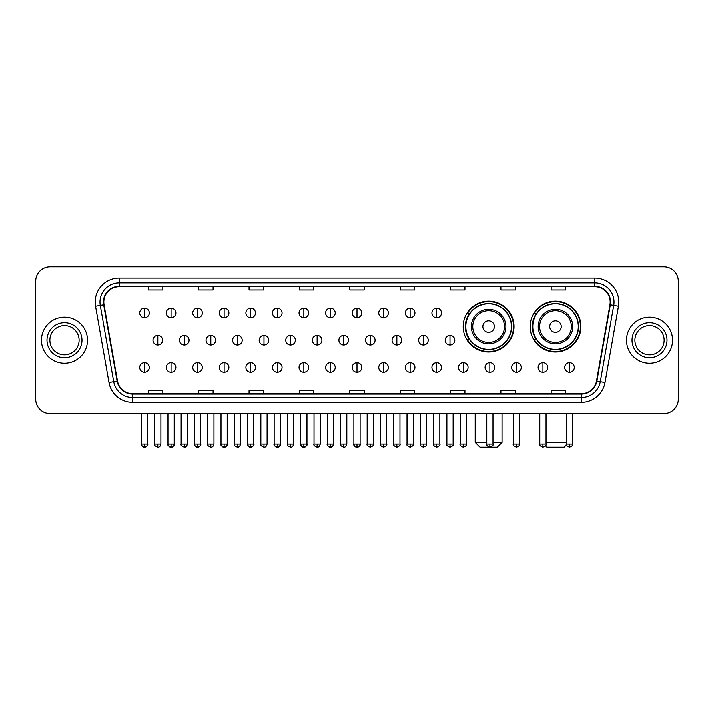 <?xml version="1.0" encoding="UTF-8"?>
<svg xmlns="http://www.w3.org/2000/svg" width="714" height="714" viewBox="0 0 714 714"><rect width="100%" height="100%" fill="white"/><g stroke="black" fill="none" stroke-linecap="round" stroke-linejoin="round"><path stroke-width="1.07" d="M530.118 326.593A25.418 25.418 0 0 0 555.537 352.011A25.418 25.418 0 0 0 580.955 326.593A25.418 25.418 0 0 0 555.537 301.183A25.418 25.418 0 0 0 530.118 326.593M463.172 326.593A25.418 25.418 0 0 0 488.59 352.011A25.418 25.418 0 0 0 514.009 326.593A25.418 25.418 0 0 0 488.59 301.183A25.418 25.418 0 0 0 463.172 326.593M469.268 339.543A23.259 23.259 0 0 1 469.268 313.651M536.214 339.543A23.259 23.259 0 0 1 536.214 313.651M35.7 281.227L35.7 399.197A14.387 14.387 0 0 0 50.087 413.584L663.913 413.584A14.387 14.387 0 0 0 678.3 399.197L678.3 281.227A14.387 14.387 0 0 0 663.913 266.849L50.087 266.849A14.387 14.387 0 0 0 35.7 281.227L35.7 399.197M41.457 340.212A23.018 23.018 0 0 0 64.474 363.239A23.018 23.018 0 0 0 87.492 340.212A23.018 23.018 0 0 0 64.474 317.194A23.018 23.018 0 0 0 41.457 340.212A23.018 23.018 0 0 0 64.474 363.239A23.018 23.018 0 0 0 87.492 340.212A23.018 23.018 0 0 0 64.474 317.194A23.018 23.018 0 0 0 41.457 340.212M626.508 340.212A23.018 23.018 0 0 0 649.526 363.239A23.018 23.018 0 0 0 672.543 340.212A23.018 23.018 0 0 0 649.526 317.194A23.018 23.018 0 0 0 626.508 340.212A23.018 23.018 0 0 0 649.526 363.239A23.018 23.018 0 0 0 672.543 340.212A23.018 23.018 0 0 0 649.526 317.194A23.018 23.018 0 0 0 626.508 340.212M103.798 302.093A15.342 15.342 0 0 1 119.14 286.742L594.86 286.742A15.342 15.342 0 0 1 609.97 304.753L596.529 381.008A15.342 15.342 0 0 1 581.41 393.682L132.59 393.682A15.342 15.342 0 0 1 117.471 381.008L104.03 304.753A15.342 15.342 0 0 1 103.798 302.093M103.414 302.093A15.726 15.726 0 0 0 103.655 304.824L117.096 381.071A15.726 15.726 0 0 0 132.59 394.066L581.41 394.066A15.726 15.726 0 0 0 596.904 381.071L610.345 304.824A15.726 15.726 0 0 0 594.86 286.359L119.14 286.359A15.726 15.726 0 0 0 103.414 302.093M95.533 306.252A23.981 23.981 0 0 1 119.14 278.112L594.86 278.112A23.981 23.981 0 0 1 618.467 306.252L605.026 382.508A23.981 23.981 0 0 1 581.41 402.321L132.59 402.321A23.981 23.981 0 0 1 108.974 382.508L95.533 306.252L100.255 305.422A19.18 19.18 0 0 1 119.14 282.914L594.86 282.914A19.18 19.18 0 0 1 613.745 305.422L600.304 381.669A19.18 19.18 0 0 1 581.41 397.519L132.59 397.519A19.18 19.18 0 0 1 113.696 381.669L100.255 305.422A19.18 19.18 0 0 1 99.96 302.093M663.913 266.849L50.087 266.849M50.087 413.584L663.913 413.584M678.3 399.197L678.3 281.227M596.904 381.071L600.304 381.669L613.745 305.422L618.467 306.252M349.806 286.742L349.806 289.991L364.194 289.991L364.194 286.742M299.452 286.742L299.452 289.991L313.839 289.991L313.839 286.742M249.097 286.742L249.097 289.991L263.484 289.991L263.484 286.742M198.751 286.742L198.751 289.991L213.138 289.991L213.138 286.742M148.396 286.742L148.396 289.991L162.783 289.991L162.783 286.742M400.161 286.742L400.161 289.991L414.548 289.991L414.548 286.742M450.516 286.742L450.516 289.991L464.903 289.991L464.903 286.742M500.862 286.742L500.862 289.991L515.249 289.991L515.249 286.742M551.217 286.742L551.217 289.991L565.604 289.991L565.604 286.742M364.194 393.682L364.194 390.442L349.806 390.442L349.806 393.682M313.839 393.682L313.839 390.442L299.452 390.442L299.452 393.682M263.484 393.682L263.484 390.442L249.097 390.442L249.097 393.682M213.138 393.682L213.138 390.442L198.751 390.442L198.751 393.682M162.783 393.682L162.783 390.442L148.396 390.442L148.396 393.682M414.548 393.682L414.548 390.442L400.161 390.442L400.161 393.682M464.903 393.682L464.903 390.442L450.516 390.442L450.516 393.682M515.249 393.682L515.249 390.442L500.862 390.442L500.862 393.682M565.604 393.682L565.604 390.442L551.217 390.442L551.217 393.682M79.093 340.212A14.619 14.619 0 0 0 64.474 325.602A14.619 14.619 0 0 0 49.855 340.212A14.619 14.619 0 0 0 64.474 354.831A14.619 14.619 0 0 0 79.093 340.212A14.619 14.619 0 0 1 64.474 354.831A14.619 14.619 0 0 1 49.855 340.212M492.955 442.359L502.013 442.359L497.221 447.151L479.96 447.151L475.158 442.359L486.716 442.359M494.347 326.593A5.757 5.757 0 0 0 488.59 320.845A5.757 5.757 0 0 0 482.834 326.593A5.757 5.757 0 0 0 488.59 332.349A5.757 5.757 0 0 0 494.347 326.593M505.851 326.593A17.261 17.261 0 0 0 488.59 309.332A17.261 17.261 0 0 0 471.329 326.593A17.261 17.261 0 0 0 488.59 343.862A17.261 17.261 0 0 0 505.851 326.593A17.261 17.261 0 0 1 488.59 343.862A17.261 17.261 0 0 1 471.329 326.593M511.367 326.593A22.777 22.777 0 0 0 488.59 303.816A22.777 22.777 0 0 0 465.814 326.593A22.777 22.777 0 0 0 488.59 349.378A22.777 22.777 0 0 0 511.367 326.593M513.527 326.593A24.936 24.936 0 0 1 467.277 339.543L469.589 339.543A22.991 22.991 0 0 0 503.798 343.836A22.991 22.991 0 0 0 503.798 309.358A22.991 22.991 0 0 0 469.589 313.651L467.277 313.651A24.936 24.936 0 0 1 513.527 326.593M566.514 444.804L564.167 447.151L546.906 447.151L545.541 445.795M546.085 442.359L566.416 442.359M561.293 326.593A5.757 5.757 0 0 0 555.537 320.845A5.757 5.757 0 0 0 549.78 326.593A5.757 5.757 0 0 0 555.537 332.349A5.757 5.757 0 0 0 561.293 326.593M572.798 326.593A17.261 17.261 0 0 0 555.537 309.332A17.261 17.261 0 0 0 538.267 326.593A17.261 17.261 0 0 0 555.537 343.862A17.261 17.261 0 0 0 572.798 326.593A17.261 17.261 0 0 1 555.537 343.862A17.261 17.261 0 0 1 538.267 326.593M578.313 326.593A22.777 22.777 0 0 0 555.537 303.816A22.777 22.777 0 0 0 532.76 326.593A22.777 22.777 0 0 0 555.537 349.378A22.777 22.777 0 0 0 578.313 326.593M580.473 326.593A24.936 24.936 0 0 1 534.224 339.543L536.535 339.543A22.991 22.991 0 0 0 570.745 343.836A22.991 22.991 0 0 0 570.745 309.358A22.991 22.991 0 0 0 536.535 313.651L534.224 313.651A24.936 24.936 0 0 1 580.473 326.593M664.145 340.212A14.619 14.619 0 0 0 649.526 325.602A14.619 14.619 0 0 0 634.907 340.212A14.619 14.619 0 0 0 649.526 354.831A14.619 14.619 0 0 0 664.145 340.212A14.619 14.619 0 0 1 649.526 354.831A14.619 14.619 0 0 1 634.907 340.212M144.46 308.18A4.793 4.793 0 0 0 139.667 312.973A4.793 4.793 0 0 0 144.46 317.775A4.793 4.793 0 0 0 149.262 312.973A4.793 4.793 0 0 0 144.46 308.18L144.46 317.775A4.793 4.793 0 0 0 149.262 312.973A4.793 4.793 0 0 0 144.46 308.18M171.03 308.18A4.793 4.793 0 0 0 166.237 312.973A4.793 4.793 0 0 0 171.03 317.775A4.793 4.793 0 0 0 175.822 312.973A4.793 4.793 0 0 0 171.03 308.18L171.03 317.775A4.793 4.793 0 0 0 175.822 312.973A4.793 4.793 0 0 0 171.03 308.18M197.6 308.18A4.793 4.793 0 0 0 192.798 312.973A4.793 4.793 0 0 0 197.6 317.775A4.793 4.793 0 0 0 202.392 312.973A4.793 4.793 0 0 0 197.6 308.18L197.6 317.775A4.793 4.793 0 0 0 202.392 312.973A4.793 4.793 0 0 0 197.6 308.18M224.16 308.18A4.793 4.793 0 0 0 219.368 312.973A4.793 4.793 0 0 0 224.16 317.775A4.793 4.793 0 0 0 228.962 312.973A4.793 4.793 0 0 0 224.16 308.18L224.16 317.775A4.793 4.793 0 0 0 228.962 312.973A4.793 4.793 0 0 0 224.16 308.18M250.73 308.18A4.793 4.793 0 0 0 245.937 312.973A4.793 4.793 0 0 0 250.73 317.775A4.793 4.793 0 0 0 255.523 312.973A4.793 4.793 0 0 0 250.73 308.18L250.73 317.775A4.793 4.793 0 0 0 255.523 312.973A4.793 4.793 0 0 0 250.73 308.18M277.3 308.18A4.793 4.793 0 0 0 272.507 312.973A4.793 4.793 0 0 0 277.3 317.775A4.793 4.793 0 0 0 282.092 312.973A4.793 4.793 0 0 0 277.3 308.18L277.3 317.775A4.793 4.793 0 0 0 282.092 312.973A4.793 4.793 0 0 0 277.3 308.18M303.869 308.18A4.793 4.793 0 0 0 299.068 312.973A4.793 4.793 0 0 0 303.869 317.775A4.793 4.793 0 0 0 308.662 312.973A4.793 4.793 0 0 0 303.869 308.18L303.869 317.775A4.793 4.793 0 0 0 308.662 312.973A4.793 4.793 0 0 0 303.869 308.18M330.43 308.18A4.793 4.793 0 0 0 325.638 312.973A4.793 4.793 0 0 0 330.43 317.775A4.793 4.793 0 0 0 335.232 312.973A4.793 4.793 0 0 0 330.43 308.18L330.43 317.775A4.793 4.793 0 0 0 335.232 312.973A4.793 4.793 0 0 0 330.43 308.18M357 308.18A4.793 4.793 0 0 0 352.207 312.973A4.793 4.793 0 0 0 357 317.775A4.793 4.793 0 0 0 361.793 312.973A4.793 4.793 0 0 0 357 308.18L357 317.775A4.793 4.793 0 0 0 361.793 312.973A4.793 4.793 0 0 0 357 308.18M383.57 308.18A4.793 4.793 0 0 0 378.768 312.973A4.793 4.793 0 0 0 383.57 317.775A4.793 4.793 0 0 0 388.362 312.973A4.793 4.793 0 0 0 383.57 308.18L383.57 317.775A4.793 4.793 0 0 0 388.362 312.973A4.793 4.793 0 0 0 383.57 308.18M410.131 308.18A4.793 4.793 0 0 0 405.338 312.973A4.793 4.793 0 0 0 410.131 317.775A4.793 4.793 0 0 0 414.932 312.973A4.793 4.793 0 0 0 410.131 308.18L410.131 317.775A4.793 4.793 0 0 0 414.932 312.973A4.793 4.793 0 0 0 410.131 308.18M436.7 308.18A4.793 4.793 0 0 0 431.908 312.973A4.793 4.793 0 0 0 436.7 317.775A4.793 4.793 0 0 0 441.493 312.973A4.793 4.793 0 0 0 436.7 308.18L436.7 317.775A4.793 4.793 0 0 0 441.493 312.973A4.793 4.793 0 0 0 436.7 308.18M157.749 335.419A4.793 4.793 0 0 0 152.948 340.212A4.793 4.793 0 0 0 157.749 345.014A4.793 4.793 0 0 0 162.542 340.212A4.793 4.793 0 0 0 157.749 335.419L157.749 345.014A4.793 4.793 0 0 0 162.542 340.212A4.793 4.793 0 0 0 157.749 335.419M184.31 335.419A4.793 4.793 0 0 0 179.517 340.212A4.793 4.793 0 0 0 184.31 345.014A4.793 4.793 0 0 0 189.112 340.212A4.793 4.793 0 0 0 184.31 335.419L184.31 345.014A4.793 4.793 0 0 0 189.112 340.212A4.793 4.793 0 0 0 184.31 335.419M210.88 335.419A4.793 4.793 0 0 0 206.087 340.212A4.793 4.793 0 0 0 210.88 345.014A4.793 4.793 0 0 0 215.673 340.212A4.793 4.793 0 0 0 210.88 335.419L210.88 345.014A4.793 4.793 0 0 0 215.673 340.212A4.793 4.793 0 0 0 210.88 335.419M237.45 335.419A4.793 4.793 0 0 0 232.648 340.212A4.793 4.793 0 0 0 237.45 345.014A4.793 4.793 0 0 0 242.242 340.212A4.793 4.793 0 0 0 237.45 335.419L237.45 345.014A4.793 4.793 0 0 0 242.242 340.212A4.793 4.793 0 0 0 237.45 335.419M264.01 335.419A4.793 4.793 0 0 0 259.218 340.212A4.793 4.793 0 0 0 264.01 345.014A4.793 4.793 0 0 0 268.812 340.212A4.793 4.793 0 0 0 264.01 335.419L264.01 345.014A4.793 4.793 0 0 0 268.812 340.212A4.793 4.793 0 0 0 264.01 335.419M290.58 335.419A4.793 4.793 0 0 0 285.787 340.212A4.793 4.793 0 0 0 290.58 345.014A4.793 4.793 0 0 0 295.382 340.212A4.793 4.793 0 0 0 290.58 335.419L290.58 345.014A4.793 4.793 0 0 0 295.382 340.212A4.793 4.793 0 0 0 290.58 335.419M317.15 335.419A4.793 4.793 0 0 0 312.357 340.212A4.793 4.793 0 0 0 317.15 345.014A4.793 4.793 0 0 0 321.943 340.212A4.793 4.793 0 0 0 317.15 335.419L317.15 345.014A4.793 4.793 0 0 0 321.943 340.212A4.793 4.793 0 0 0 317.15 335.419M343.72 335.419A4.793 4.793 0 0 0 338.918 340.212A4.793 4.793 0 0 0 343.72 345.014A4.793 4.793 0 0 0 348.512 340.212A4.793 4.793 0 0 0 343.72 335.419L343.72 345.014A4.793 4.793 0 0 0 348.512 340.212A4.793 4.793 0 0 0 343.72 335.419M370.28 335.419A4.793 4.793 0 0 0 365.488 340.212A4.793 4.793 0 0 0 370.28 345.014A4.793 4.793 0 0 0 375.082 340.212A4.793 4.793 0 0 0 370.28 335.419L370.28 345.014A4.793 4.793 0 0 0 375.082 340.212A4.793 4.793 0 0 0 370.28 335.419M396.85 335.419A4.793 4.793 0 0 0 392.057 340.212A4.793 4.793 0 0 0 396.85 345.014A4.793 4.793 0 0 0 401.643 340.212A4.793 4.793 0 0 0 396.85 335.419L396.85 345.014A4.793 4.793 0 0 0 401.643 340.212A4.793 4.793 0 0 0 396.85 335.419M423.42 335.419A4.793 4.793 0 0 0 418.618 340.212A4.793 4.793 0 0 0 423.42 345.014A4.793 4.793 0 0 0 428.213 340.212A4.793 4.793 0 0 0 423.42 335.419L423.42 345.014A4.793 4.793 0 0 0 428.213 340.212A4.793 4.793 0 0 0 423.42 335.419M449.99 335.419A4.793 4.793 0 0 0 445.188 340.212A4.793 4.793 0 0 0 449.99 345.014A4.793 4.793 0 0 0 454.782 340.212A4.793 4.793 0 0 0 449.99 335.419L449.99 345.014A4.793 4.793 0 0 0 454.782 340.212A4.793 4.793 0 0 0 449.99 335.419M144.46 362.658A4.793 4.793 0 0 0 139.667 367.451A4.793 4.793 0 0 0 144.46 372.253A4.793 4.793 0 0 0 149.262 367.451A4.793 4.793 0 0 0 144.46 362.658L144.46 372.253A4.793 4.793 0 0 0 149.262 367.451A4.793 4.793 0 0 0 144.46 362.658M171.03 362.658A4.793 4.793 0 0 0 166.237 367.451A4.793 4.793 0 0 0 171.03 372.253A4.793 4.793 0 0 0 175.822 367.451A4.793 4.793 0 0 0 171.03 362.658L171.03 372.253A4.793 4.793 0 0 0 175.822 367.451A4.793 4.793 0 0 0 171.03 362.658M197.6 362.658A4.793 4.793 0 0 0 192.798 367.451A4.793 4.793 0 0 0 197.6 372.253A4.793 4.793 0 0 0 202.392 367.451A4.793 4.793 0 0 0 197.6 362.658L197.6 372.253A4.793 4.793 0 0 0 202.392 367.451A4.793 4.793 0 0 0 197.6 362.658M224.16 362.658A4.793 4.793 0 0 0 219.368 367.451A4.793 4.793 0 0 0 224.16 372.253A4.793 4.793 0 0 0 228.962 367.451A4.793 4.793 0 0 0 224.16 362.658L224.16 372.253A4.793 4.793 0 0 0 228.962 367.451A4.793 4.793 0 0 0 224.16 362.658M250.73 362.658A4.793 4.793 0 0 0 245.937 367.451A4.793 4.793 0 0 0 250.73 372.253A4.793 4.793 0 0 0 255.523 367.451A4.793 4.793 0 0 0 250.73 362.658L250.73 372.253A4.793 4.793 0 0 0 255.523 367.451A4.793 4.793 0 0 0 250.73 362.658M277.3 362.658A4.793 4.793 0 0 0 272.507 367.451A4.793 4.793 0 0 0 277.3 372.253A4.793 4.793 0 0 0 282.092 367.451A4.793 4.793 0 0 0 277.3 362.658L277.3 372.253A4.793 4.793 0 0 0 282.092 367.451A4.793 4.793 0 0 0 277.3 362.658M303.869 362.658A4.793 4.793 0 0 0 299.068 367.451A4.793 4.793 0 0 0 303.869 372.253A4.793 4.793 0 0 0 308.662 367.451A4.793 4.793 0 0 0 303.869 362.658L303.869 372.253A4.793 4.793 0 0 0 308.662 367.451A4.793 4.793 0 0 0 303.869 362.658M330.43 362.658A4.793 4.793 0 0 0 325.638 367.451A4.793 4.793 0 0 0 330.43 372.253A4.793 4.793 0 0 0 335.232 367.451A4.793 4.793 0 0 0 330.43 362.658L330.43 372.253A4.793 4.793 0 0 0 335.232 367.451A4.793 4.793 0 0 0 330.43 362.658M357 362.658A4.793 4.793 0 0 0 352.207 367.451A4.793 4.793 0 0 0 357 372.253A4.793 4.793 0 0 0 361.793 367.451A4.793 4.793 0 0 0 357 362.658L357 372.253A4.793 4.793 0 0 0 361.793 367.451A4.793 4.793 0 0 0 357 362.658M383.57 362.658A4.793 4.793 0 0 0 378.768 367.451A4.793 4.793 0 0 0 383.57 372.253A4.793 4.793 0 0 0 388.362 367.451A4.793 4.793 0 0 0 383.57 362.658L383.57 372.253A4.793 4.793 0 0 0 388.362 367.451A4.793 4.793 0 0 0 383.57 362.658M410.131 362.658A4.793 4.793 0 0 0 405.338 367.451A4.793 4.793 0 0 0 410.131 372.253A4.793 4.793 0 0 0 414.932 367.451A4.793 4.793 0 0 0 410.131 362.658L410.131 372.253A4.793 4.793 0 0 0 414.932 367.451A4.793 4.793 0 0 0 410.131 362.658M436.7 362.658A4.793 4.793 0 0 0 431.908 367.451A4.793 4.793 0 0 0 436.7 372.253A4.793 4.793 0 0 0 441.493 367.451A4.793 4.793 0 0 0 436.7 362.658L436.7 372.253A4.793 4.793 0 0 0 441.493 367.451A4.793 4.793 0 0 0 436.7 362.658M463.27 362.658A4.793 4.793 0 0 0 458.477 367.451A4.793 4.793 0 0 0 463.27 372.253A4.793 4.793 0 0 0 468.063 367.451A4.793 4.793 0 0 0 463.27 362.658L463.27 372.253A4.793 4.793 0 0 0 468.063 367.451A4.793 4.793 0 0 0 463.27 362.658M489.84 362.658A4.793 4.793 0 0 0 485.038 367.451A4.793 4.793 0 0 0 489.84 372.253A4.793 4.793 0 0 0 494.632 367.451A4.793 4.793 0 0 0 489.84 362.658L489.84 372.253A4.793 4.793 0 0 0 494.632 367.451A4.793 4.793 0 0 0 489.84 362.658M516.4 362.658A4.793 4.793 0 0 0 511.608 367.451A4.793 4.793 0 0 0 516.4 372.253A4.793 4.793 0 0 0 521.202 367.451A4.793 4.793 0 0 0 516.4 362.658L516.4 372.253A4.793 4.793 0 0 0 521.202 367.451A4.793 4.793 0 0 0 516.4 362.658M542.97 362.658A4.793 4.793 0 0 0 538.178 367.451A4.793 4.793 0 0 0 542.97 372.253A4.793 4.793 0 0 0 547.763 367.451A4.793 4.793 0 0 0 542.97 362.658L542.97 372.253A4.793 4.793 0 0 0 547.763 367.451A4.793 4.793 0 0 0 542.97 362.658M569.54 362.658A4.793 4.793 0 0 0 564.738 367.451A4.793 4.793 0 0 0 569.54 372.253A4.793 4.793 0 0 0 574.333 367.451A4.793 4.793 0 0 0 569.54 362.658L569.54 372.253A4.793 4.793 0 0 0 574.333 367.451A4.793 4.793 0 0 0 569.54 362.658M594.86 278.112L594.86 286.359M100.255 305.422L103.655 304.824M132.59 402.321L132.59 394.066M581.41 394.066L581.41 402.321M108.974 382.508L117.096 381.071M610.345 304.824L613.745 305.422M119.14 278.112L119.14 286.359M600.304 381.669L605.026 382.508M81.967 340.212A17.493 17.493 0 0 0 64.474 322.719A17.493 17.493 0 0 0 46.981 340.212A17.493 17.493 0 0 0 64.474 357.714A17.493 17.493 0 0 0 81.967 340.212M504.45 326.593A15.86 15.86 0 0 0 488.59 310.733A15.86 15.86 0 0 0 472.73 326.593A15.86 15.86 0 0 0 488.59 342.452A15.86 15.86 0 0 0 504.45 326.593M571.396 326.593A15.86 15.86 0 0 0 555.537 310.733A15.86 15.86 0 0 0 539.677 326.593A15.86 15.86 0 0 0 555.537 342.452A15.86 15.86 0 0 0 571.396 326.593M667.019 340.212A17.493 17.493 0 0 0 649.526 322.719A17.493 17.493 0 0 0 632.033 340.212A17.493 17.493 0 0 0 649.526 357.714A17.493 17.493 0 0 0 667.019 340.212M157.749 444.037L154.626 444.037C154.001 445.036 155.036 446.072 157.749 447.151L157.749 444.037L160.864 444.037L160.864 413.584M184.31 444.037L181.195 444.037C180.562 445.036 181.606 446.072 184.31 447.151L184.31 444.037L187.434 444.037L187.434 413.584M210.88 444.037L207.765 444.037C207.131 445.036 208.167 446.072 210.88 447.151L210.88 444.037L213.995 444.037L213.995 413.584M237.45 444.037L234.335 444.037C233.701 445.036 234.736 446.072 237.45 447.151L237.45 444.037L240.564 444.037L240.564 413.584M264.01 444.037L260.896 444.037C260.262 445.036 261.306 446.072 264.01 447.151L264.01 444.037L267.134 444.037L267.134 413.584M290.58 444.037L287.465 444.037C286.832 445.036 287.876 446.072 290.58 447.151L290.58 444.037L293.695 444.037L293.695 413.584M317.15 444.037L314.035 444.037C313.401 445.036 314.437 446.072 317.15 447.151L317.15 444.037L320.265 444.037L320.265 413.584M343.72 444.037L340.596 444.037C339.971 445.036 341.006 446.072 343.72 447.151L343.72 444.037L346.834 444.037L346.834 413.584M370.28 444.037L367.166 444.037C366.532 445.036 367.576 446.072 370.28 447.151L370.28 444.037L373.404 444.037L373.404 413.584M396.85 444.037L393.735 444.037C393.102 445.036 394.137 446.072 396.85 447.151L396.85 444.037L399.965 444.037L399.965 413.584M423.42 444.037L420.305 444.037C419.671 445.036 420.707 446.072 423.42 447.151L423.42 444.037L426.535 444.037L426.535 413.584M449.99 444.037L446.866 444.037C446.232 445.036 447.276 446.072 449.99 447.151L449.99 444.037L453.104 444.037L453.104 413.584M144.46 444.037L141.345 444.037C140.712 445.036 141.756 446.072 144.46 447.151L144.46 444.037L147.584 444.037C148.209 445.036 147.173 446.072 144.46 447.151C142.925 447.303 141.89 446.259 141.345 444.037L141.345 413.584M171.03 444.037L167.915 444.037C167.281 445.036 168.317 446.072 171.03 447.151L171.03 444.037L174.145 444.037C174.778 445.036 173.743 446.072 171.03 447.151C169.495 447.303 168.459 446.259 167.915 444.037L167.915 413.584M197.6 444.037L194.476 444.037C193.851 445.036 194.886 446.072 197.6 447.151L197.6 444.037L200.714 444.037C201.348 445.036 200.304 446.072 197.6 447.151C196.064 447.303 195.02 446.259 194.476 444.037L194.476 413.584M224.16 444.037L221.045 444.037C220.412 445.036 221.456 446.072 224.16 447.151L224.16 444.037L227.284 444.037C227.918 445.036 226.873 446.072 224.16 447.151C222.634 447.303 221.59 446.259 221.045 444.037L221.045 413.584L221.045 444.037M250.73 444.037L247.615 444.037C246.982 445.036 248.017 446.072 250.73 447.151L250.73 444.037L253.845 444.037C254.479 445.036 253.443 446.072 250.73 447.151C249.195 447.303 248.16 446.259 247.615 444.037L247.615 413.584M277.3 444.037L274.185 444.037C273.551 445.036 274.587 446.072 277.3 447.151L277.3 444.037L280.415 444.037C281.048 445.036 280.013 446.072 277.3 447.151C275.765 447.303 274.729 446.259 274.185 444.037L274.185 413.584M303.869 444.037L300.746 444.037C300.112 445.036 301.156 446.072 303.869 447.151L303.869 444.037L306.984 444.037C307.618 445.036 306.574 446.072 303.869 447.151C302.334 447.303 301.29 446.259 300.746 444.037L300.746 413.584M330.43 444.037L327.315 444.037C326.682 445.036 327.726 446.072 330.43 447.151L330.43 444.037L333.554 444.037C334.179 445.036 333.143 446.072 330.43 447.151C328.895 447.303 327.86 446.259 327.315 444.037L327.315 413.584M357 444.037L353.885 444.037C353.252 445.036 354.287 446.072 357 447.151L357 444.037L360.115 444.037C360.748 445.036 359.713 446.072 357 447.151C355.465 447.303 354.43 446.259 353.885 444.037L353.885 413.584M383.57 444.037L380.446 444.037C379.821 445.036 380.857 446.072 383.57 447.151L383.57 444.037L386.685 444.037L386.685 413.584L386.685 444.037C387.318 445.036 386.274 446.072 383.57 447.151M410.131 444.037L407.016 444.037L407.016 413.584L407.016 444.037C406.382 445.036 407.426 446.072 410.131 447.151L410.131 444.037L413.254 444.037L413.254 413.584M436.7 444.037L433.585 444.037C432.952 445.036 433.987 446.072 436.7 447.151L436.7 444.037L439.815 444.037L439.815 413.584M463.27 444.037L460.155 444.037C459.521 445.036 460.557 446.072 463.27 447.151L463.27 444.037L466.385 444.037L466.385 413.584M489.84 444.037L486.716 444.037C486.082 445.036 487.126 446.072 489.84 447.151L489.84 444.037L492.955 444.037L492.955 413.584M516.4 444.037L513.286 444.037C512.652 445.036 513.696 446.072 516.4 447.151L516.4 444.037L519.524 444.037L519.524 413.584M542.97 444.037L539.855 444.037C539.222 445.036 540.257 446.072 542.97 447.151L542.97 444.037L546.085 444.037L546.085 413.584M569.54 444.037L566.416 444.037C565.791 445.036 566.827 446.072 569.54 447.151L569.54 444.037L572.655 444.037L572.655 413.584M502.013 413.584L502.013 442.359M475.158 413.584L475.158 442.359M154.626 444.037L154.626 413.584M160.864 444.037C160.32 446.259 159.284 447.303 157.749 447.151M181.195 444.037L181.195 413.584M187.434 444.037C186.889 446.259 185.845 447.303 184.31 447.151M207.765 444.037L207.765 413.584M213.995 444.037C213.45 446.259 212.415 447.303 210.88 447.151M234.335 444.037L234.335 413.584M240.564 444.037C240.02 446.259 238.985 447.303 237.45 447.151M260.896 444.037L260.896 413.584M267.134 444.037C266.59 446.259 265.546 447.303 264.01 447.151M287.465 444.037L287.465 413.584M293.695 444.037C293.159 446.259 292.115 447.303 290.58 447.151M314.035 444.037L314.035 413.584M320.265 444.037C319.72 446.259 318.685 447.303 317.15 447.151M340.596 444.037L340.596 413.584M346.834 444.037C346.29 446.259 345.255 447.303 343.72 447.151M367.166 444.037L367.166 413.584M373.404 444.037C374.029 445.036 372.994 446.072 370.28 447.151M393.735 444.037L393.735 413.584M399.965 444.037C400.599 445.036 399.563 446.072 396.85 447.151M420.305 444.037L420.305 413.584M426.535 444.037C427.168 445.036 426.124 446.072 423.42 447.151M446.866 444.037L446.866 413.584M453.104 444.037C453.738 445.036 452.694 446.072 449.99 447.151M144.46 447.151C145.995 447.303 147.039 446.259 147.584 444.037L147.584 413.584M171.03 447.151C172.565 447.303 173.6 446.259 174.145 444.037L174.145 413.584M197.6 447.151C199.135 447.303 200.17 446.259 200.714 444.037L200.714 413.584M224.16 447.151C225.695 447.303 226.74 446.259 227.284 444.037L227.284 413.584M250.73 447.151C252.265 447.303 253.3 446.259 253.845 444.037L253.845 413.584M277.3 447.151C278.835 447.303 279.87 446.259 280.415 444.037L280.415 413.584M303.869 447.151C305.396 447.303 306.44 446.259 306.984 444.037L306.984 413.584M330.43 447.151C331.965 447.303 333.01 446.259 333.554 444.037L333.554 413.584M357 447.151C358.535 447.303 359.57 446.259 360.115 444.037L360.115 413.584M380.446 444.037L380.446 413.584M413.254 444.037C413.888 445.036 412.844 446.072 410.131 447.151M433.585 444.037L433.585 413.584M439.815 444.037C440.449 445.036 439.413 446.072 436.7 447.151M460.155 444.037L460.155 413.584M466.385 444.037C467.018 445.036 465.983 446.072 463.27 447.151M486.716 444.037L486.716 413.584M492.955 444.037C493.588 445.036 492.544 446.072 489.84 447.151M513.286 444.037L513.286 413.584M519.524 444.037C520.149 445.036 519.114 446.072 516.4 447.151M539.855 444.037L539.855 413.584M546.085 444.037C546.719 445.036 545.683 446.072 542.97 447.151M566.416 444.037L566.416 413.584M572.655 444.037C573.288 445.036 572.244 446.072 569.54 447.151"/></g></svg>
